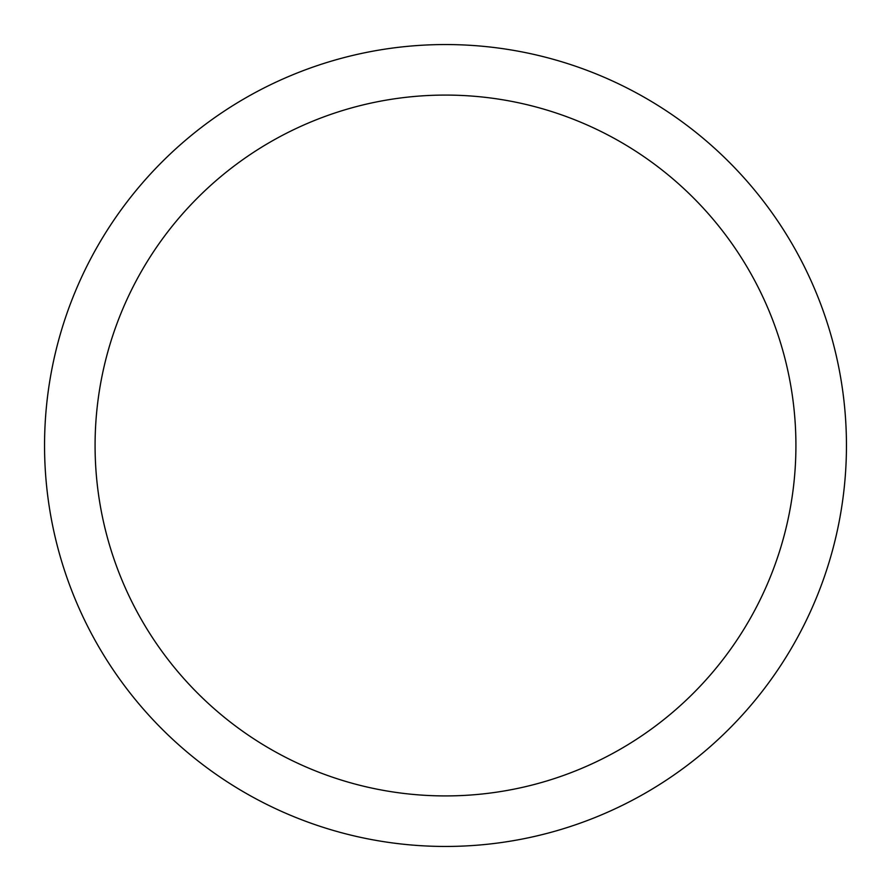 <?xml version="1.0" encoding="UTF-8"?>
<svg xmlns="http://www.w3.org/2000/svg" width="891" height="891" viewBox="0 0 891 891"><rect width="100%" height="100%" fill="white"/><g stroke="black" fill="none" stroke-linecap="round" stroke-linejoin="round"><path stroke-width="1.34" d="M95.081 445.5A350.419 350.419 0 0 1 620.704 142.025A350.419 350.419 0 0 1 620.704 748.975A350.419 350.419 0 0 1 95.081 445.5M44.55 445.5A400.95 400.95 0 0 1 645.975 98.266A400.95 400.95 0 0 1 645.975 792.734A400.95 400.95 0 0 1 44.55 445.5A400.95 400.95 0 0 1 645.975 98.266A400.95 400.95 0 0 1 645.975 792.734A400.95 400.95 0 0 1 44.55 445.5A400.95 400.95 0 0 1 645.975 98.266A400.95 400.95 0 0 1 645.975 792.734A400.95 400.95 0 0 1 44.55 445.5"/></g></svg>
